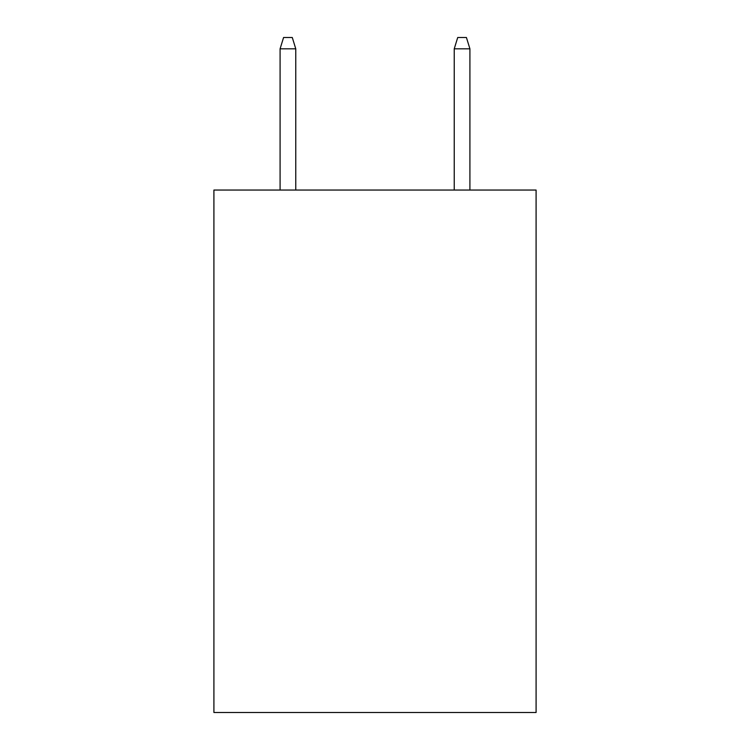 <?xml version="1.0" encoding="UTF-8"?>
<svg xmlns="http://www.w3.org/2000/svg" width="750" height="750" viewBox="0 0 750 750"><rect width="100%" height="100%" fill="white"/><g stroke="black" fill="none" stroke-linecap="round" stroke-linejoin="round"><path stroke-width="1.12" d="M536.091 190.05L536.091 712.5L213.909 712.5L213.909 190.05L536.091 190.05M295.763 190.05L295.763 48.816L280.087 48.816L280.087 190.05M280.087 48.816L283.575 37.5L292.275 37.5L295.763 48.816M454.237 48.816L457.725 37.5L466.425 37.5L469.913 48.816L454.237 48.816L454.237 190.05M469.913 48.816L469.913 190.05"/></g></svg>
